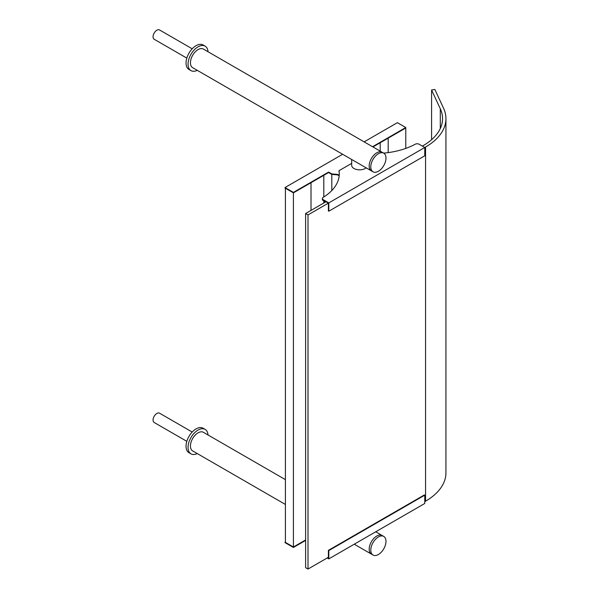 <?xml version="1.0" encoding="UTF-8"?>
<svg xmlns="http://www.w3.org/2000/svg" width="599" height="599" viewBox="0 0 599 599"><rect width="100%" height="100%" fill="white"/><g stroke="black" fill="none" stroke-linecap="round" stroke-linejoin="round"><path stroke-width="0.9" d="M424.766 501.64L425.567 501.176A69.559 40.155 0 0 0 445.941 472.783L445.941 118.639A69.559 40.155 0 0 0 443.567 108.239L434.867 89.491L431.587 89.992L431.587 139.694M351.673 163.377L338.997 170.693A59.376 34.278 180 0 1 339.259 173.912A59.376 34.278 180 0 1 323.138 197.393A2.83 1.632 0 0 0 322.374 198.516A2.83 1.632 0 0 0 323.205 199.669L328.799 202.904L425.567 147.032A69.559 40.155 0 0 0 445.941 118.639M431.587 89.992L440.295 108.748A66.16 38.201 180 0 1 442.549 118.639A66.16 38.201 180 0 1 423.171 145.647L422.37 146.111M325.998 201.743L305.61 213.521L305.61 567.665L308.006 569.05L328.402 557.28M305.61 213.521L308.006 214.906L308.006 569.05M308.006 214.906L328.402 203.128L323.205 200.133A2.83 1.632 180 0 1 322.374 198.973A2.83 1.632 0 0 0 323.205 200.133L324.8 201.519L324.8 202.44M322.404 198.748A2.83 1.632 0 0 0 322.374 198.973L322.374 198.516M338.997 170.693L338.997 171.157A59.376 34.278 180 0 1 339.259 174.144M383.645 153.127A59.376 34.278 180 0 0 415.234 144.224A2.83 1.632 0 0 1 419.173 144.262L424.766 147.496L424.766 155.807L328.799 211.207L328.402 210.983L328.402 203.128M328.799 202.904L328.799 211.207M383.757 153.194L203.413 49.073A10.745 6.2 120 0 0 198.044 49.605A10.745 6.2 120 0 0 191.029 59.076A10.745 6.2 120 0 0 192.676 67.687L371.41 170.88A10.745 6.2 120 0 1 369.763 162.269A10.745 6.2 120 0 1 376.786 152.805A10.745 6.2 120 0 1 382.155 152.273A10.745 6.2 120 0 0 371.41 158.473A10.745 6.2 120 0 0 371.41 170.88L373.012 171.801A10.745 6.2 120 0 0 381.293 168.925A10.745 6.2 120 0 0 385.981 158.114A10.745 6.2 120 0 0 383.757 153.194A10.745 6.2 120 0 0 373.012 159.394A10.745 6.2 120 0 0 373.012 171.801M197.266 70.338A14.136 8.161 -60 0 1 190.976 70.622L188.977 69.469A14.136 8.161 -60 0 1 186.049 63A14.136 8.161 -60 0 1 192.219 48.774A14.136 8.161 -60 0 1 203.113 44.985L205.113 46.138A14.136 8.161 -60 0 1 208.01 51.731M190.976 70.622A14.136 8.161 -60 0 1 188.049 64.153A14.136 8.161 -60 0 1 194.218 49.927A14.136 8.161 -60 0 1 205.113 46.138M351.673 159.484L351.673 165.272A7.914 4.567 0 0 0 353.994 168.499A7.914 4.567 0 0 0 366.139 167.84M285.416 504.463L192.676 450.92A10.745 6.2 -60 0 1 192.668 438.513A10.745 6.2 -60 0 1 203.413 432.313L285.416 479.649M373.012 555.041A10.745 6.2 -60 0 1 373.012 542.634A10.745 6.2 -60 0 1 383.757 536.427A10.745 6.2 -60 0 1 385.981 541.346A10.745 6.2 -60 0 1 381.293 552.158A10.745 6.2 -60 0 1 373.012 555.041L371.41 554.112A10.745 6.2 -60 0 1 371.41 541.706A10.745 6.2 -60 0 1 382.155 535.506A10.745 6.2 -60 0 0 371.41 541.706A10.745 6.2 -60 0 0 371.41 554.112L354.241 544.199M327.601 557.736L328.402 558.201L328.402 550.354L424.369 494.946L424.766 495.171L328.799 550.578L328.402 550.354M327.204 557.969L328.799 558.889L424.766 503.482L424.766 495.171M328.799 558.889L328.799 550.578M208.01 434.964A14.136 8.161 120 0 0 205.113 429.371L203.113 428.218A14.136 8.161 120 0 0 192.219 432.006A14.136 8.161 120 0 0 186.049 446.233A14.136 8.161 120 0 0 188.977 452.702L190.976 453.862A14.136 8.161 120 0 0 197.266 453.57M205.113 429.371A14.136 8.161 120 0 0 194.218 433.159A14.136 8.161 120 0 0 188.049 447.386A14.136 8.161 120 0 0 190.976 453.862M331.801 190.549L331.801 174.391L328.596 172.542L331.801 174.391L336.78 174.811L331.801 174.391L331.801 173.927L328.596 172.078L293.413 192.399L285.012 187.547L342.65 154.272M323.804 203.016L323.804 200.935M323.804 196.981L323.804 175.312M325.205 202.207L325.205 201.286L323.205 199.669M372.533 146.718L405.778 127.527L397.377 122.675L364.14 141.866M339.169 175.769A2.83 1.632 0 0 0 336.78 174.354L331.801 173.927M322.404 199.205A2.83 1.632 0 0 0 322.374 199.437A2.83 1.632 0 0 0 323.205 200.59M336.78 174.354L336.78 174.811A2.83 1.632 180 0 1 339.139 176.106M285.012 187.547L285.012 188.011L293.413 192.856L328.596 172.542L328.596 172.078M372.937 146.95L405.778 127.984L405.778 127.527M311.008 210.406L311.008 182.702L293.413 192.856L293.413 192.399M285.416 541.923L285.012 542.619L293.413 547.464L305.61 540.425M285.012 542.155L293.413 547.007L305.61 539.961L293.413 547.007L293.413 547.464M293.413 192.856L285.416 188.243L285.416 542.387L293.413 547.007L293.413 192.856M405.778 148.41L405.778 127.984L388.182 138.144L388.182 152.618M380.185 151.135L380.185 142.764M186.821 58.103L154.175 39.257A5.369 3.1 -60 0 1 153.059 36.794A5.369 3.1 -60 0 1 155.403 31.388A5.369 3.1 -60 0 1 159.544 29.95L192.189 48.796M186.821 441.336L154.175 422.49A5.369 3.1 -60 0 1 153.059 420.026A5.369 3.1 -60 0 1 155.403 414.62A5.369 3.1 -60 0 1 159.544 413.183L192.189 432.036M425.567 147.032L425.567 501.176M440.295 108.748L440.295 128.523M375.73 531.8L383.757 536.427M322.374 199.437L322.374 198.973"/></g></svg>
